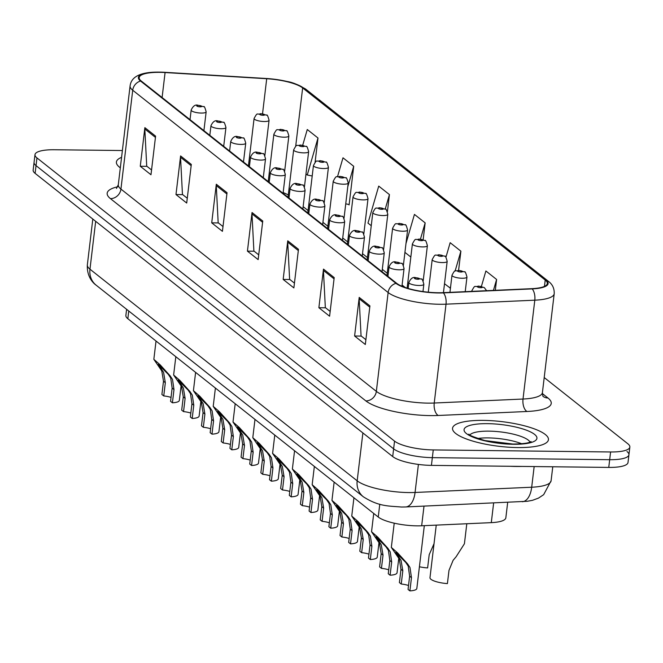 <?xml version="1.0" encoding="UTF-8"?>
<svg xmlns="http://www.w3.org/2000/svg" width="663" height="663" viewBox="0 0 663 663"><rect width="100%" height="100%" fill="white"/><g stroke="black" fill="none" stroke-linecap="round" stroke-linejoin="round"><path stroke-width="0.99" d="M507.684 502.372L505.844 517.803A30.183 7.757 -173.2 0 1 491.291 522.643L421.66 525.776A30.183 7.757 -173.2 0 1 416.961 525.85A30.183 7.757 -173.2 0 1 378.25 517.032L127.843 318.712A30.183 7.757 -173.2 0 1 125.871 315.464L126.608 309.306M517.646 447.558A48.291 12.415 6.8 0 0 548.442 439.693A48.291 12.415 6.8 0 0 483.352 420.392A48.291 12.415 6.8 0 0 452.547 428.257A48.291 12.415 6.8 0 0 517.646 447.558A48.291 12.415 6.8 0 0 548.442 439.693A48.291 12.415 6.8 0 0 483.352 420.392A48.291 12.415 6.8 0 0 452.547 428.257A48.291 12.415 6.8 0 0 517.646 447.558M438.003 292.739A32.189 8.279 -173.2 0 1 396.706 283.341L141.285 81.052A32.189 8.279 -173.2 0 1 139.189 77.588A32.189 8.279 -173.2 0 1 165.079 72.54L266.708 78.731A32.189 8.279 -173.2 0 1 302.651 87.93L545.218 280.043A32.189 8.279 -173.2 0 1 547.315 283.507A32.189 8.279 -173.2 0 1 531.792 288.67L443.017 292.665A32.189 8.279 -173.2 0 1 438.003 292.739M438.293 292.963A32.993 8.486 6.8 0 0 443.431 292.889L532.207 288.894A32.993 8.486 6.8 0 0 545.964 280.051L303.397 87.939A32.993 8.486 6.8 0 0 287.12 81.499A32.993 8.486 6.8 0 0 266.559 78.507L164.93 72.317A32.993 8.486 6.8 0 0 158.648 72.11A32.993 8.486 6.8 0 0 140.539 81.043L395.96 283.333A32.993 8.486 6.8 0 0 438.293 292.963M122.382 150.534L54.242 149.747A30.183 7.757 6.8 0 0 34.99 154.661L34.07 162.385A30.183 7.757 6.8 0 0 36.034 165.634L393.623 448.843A30.183 7.757 6.8 0 0 432.342 457.652L609.678 459.699A30.183 7.757 6.8 0 0 628.93 454.785A30.183 7.757 6.8 0 0 626.966 451.528M151.554 169.96L146.722 166.14L144.824 128.987A8.047 7.177 -51.6 0 1 144.865 127.644L140.266 166.264L150.982 174.75L155.59 136.139L144.865 127.644M146.971 166.338L140.266 166.264M187.273 198.254L182.449 194.433L180.543 157.28A8.047 7.177 -51.6 0 1 180.593 155.938L175.985 194.549L186.701 203.044L191.309 164.424L180.593 155.938M182.698 194.632L175.985 194.549M223 226.547L218.168 222.718L216.271 185.574A8.047 7.177 -51.6 0 1 216.312 184.231L211.712 222.843L222.428 231.329L227.036 192.718L216.312 184.231M218.417 222.925L211.712 222.843M365.893 339.713L361.062 335.892L359.164 298.74A8.047 7.177 -51.6 0 1 359.205 297.397L354.606 336.017L365.321 344.503L369.921 305.892L359.205 297.397M361.31 336.091L354.606 336.017M330.166 311.428L325.334 307.599L323.436 270.454A8.047 7.177 -51.6 0 1 323.486 269.112L318.878 307.723L329.594 316.21L334.202 277.598L323.486 269.112M325.591 307.798L318.878 307.723M294.447 283.134L289.615 279.305L287.717 242.161A8.047 7.177 -51.6 0 1 287.759 240.818L283.159 279.43L293.875 287.916L298.474 249.305L287.759 240.818M289.864 279.504L283.159 279.43M258.719 254.841L253.888 251.012L251.99 213.867A8.047 7.177 -51.6 0 1 252.039 212.525L247.432 251.136L258.147 259.623L262.755 221.011L252.039 212.525M254.144 251.211L247.432 251.136M121.578 157.33A48.291 12.415 6.8 0 0 116.398 162.029A48.291 12.415 6.8 0 0 120.326 167.814A48.291 12.415 6.8 0 1 116.398 162.029A48.291 12.415 6.8 0 1 121.578 157.33M34.99 154.661A30.183 7.757 6.8 0 0 36.962 157.91L394.543 441.119A30.183 7.757 6.8 0 0 433.262 449.928L610.598 451.975A30.183 7.757 6.8 0 0 629.85 447.061A30.183 7.757 6.8 0 0 627.886 443.812L544.207 377.537M348.448 204.386L349.111 204.917L353.711 166.297L342.995 157.811L337.542 176.59M315.091 162.302L317.991 138.012L307.276 129.517L302.709 145.238M458.589 270.396L460.884 251.178L450.16 242.691L445.926 257.294M495.311 290.311L496.604 279.471L485.888 270.985L481.404 286.424M387.407 211.63L389.438 194.591L378.722 186.104L367.973 223.108L371.255 225.702M423.151 239.716L425.157 222.884L414.441 214.398L405.98 243.545M404.927 252.371L410.836 257.045M425.157 222.884L420.441 239.136M444.508 283.723L450.434 288.239M460.884 251.178L455.116 271.034M450.649 286.424L450.136 288.181M496.604 279.471L493.429 290.394M389.438 194.591L385.211 209.127M345.738 203.848L349.152 204.527M353.711 166.297L347.777 186.759M305.974 174.004L307.251 175.007L312.198 175.993M317.991 138.012L307.251 175.007M608.758 467.415A30.183 7.757 6.8 0 0 628.01 462.501L628.93 454.785A30.183 7.757 6.8 0 1 609.678 459.699L432.342 457.652A30.183 7.757 6.8 0 1 393.623 448.843L36.034 165.634A30.183 7.757 6.8 0 1 34.07 162.385L33.15 170.109A30.183 7.757 6.8 0 0 35.114 173.358L392.703 456.558A30.183 7.757 6.8 0 0 431.422 465.376L608.758 467.415L610.598 451.975M401.239 584.028L399.391 582.57L400.974 569.335L399.275 559.042L391.327 547.423L397.667 552.934L407.646 563.94L409.991 567.528L411.474 577.647L409.891 590.89L408.052 589.432L409.626 576.188L408.209 566.119L405.806 562.489L395.794 552.47L401.065 560.459L402.814 570.793L401.239 584.028A10.061 2.586 -173.2 0 1 408.516 585.504M424.32 525.651L416.828 588.487A15.092 3.879 -173.2 0 1 409.891 590.89M436.246 525.121L429.98 577.688A15.092 3.879 -173.2 0 0 447.409 583.597L448.992 570.362L453.111 560.31L456.094 556.779L464.415 543.768L466.802 523.745M510.129 466.28A50.297 12.937 6.8 0 0 516.17 466.462A50.297 12.937 6.8 0 0 521.93 466.42M381.449 568.357L379.601 566.898L381.184 553.655L379.485 543.37L371.537 531.743L377.877 537.262L387.855 548.268L390.2 551.856L391.684 561.975L390.101 575.211L388.261 573.752L389.836 560.517L388.419 550.439L386.015 546.809L376.004 536.798L381.275 544.787L383.023 555.122L381.449 568.357A10.061 2.586 -173.2 0 1 388.725 569.832M398.794 558.097L397.038 572.807A15.092 3.879 -173.2 0 1 390.101 575.211M361.658 552.685L359.81 551.226L361.393 537.983L359.694 527.698L351.746 516.071L358.086 521.582L368.064 532.596L370.41 536.185L371.893 546.304L370.31 559.539L368.471 558.08L370.053 544.845L368.628 534.768L366.225 531.138L356.213 521.118L361.484 529.107L363.233 539.442L361.658 552.685A10.061 2.586 -173.2 0 1 368.935 554.152M379.004 542.425L377.247 557.135A15.092 3.879 -173.2 0 1 370.31 559.539M341.868 537.013L340.02 535.547L341.602 522.311L339.904 512.018L331.956 500.399L338.296 505.91L348.274 516.916L350.619 520.513L352.103 530.624L350.52 543.867L348.68 542.409L350.263 529.165L348.837 519.096L346.434 515.466L336.423 505.446L341.694 513.435L343.442 523.77L341.868 537.013A10.061 2.586 -173.2 0 1 349.144 538.48M359.213 526.754L357.456 541.464A15.092 3.879 -173.2 0 1 350.52 543.867M322.077 521.333L320.229 519.875L321.812 506.64L320.113 496.347L312.165 484.728L318.505 490.239L328.483 501.245L330.829 504.833L332.312 514.952L330.729 528.196L328.889 526.737L330.472 513.494L329.047 503.424L326.644 499.794L316.632 489.775L321.903 497.764L323.652 508.098L322.077 521.333A10.061 2.586 -173.2 0 1 329.354 522.809M339.423 511.074L337.666 525.792A15.092 3.879 -173.2 0 1 330.729 528.196M419.414 566.766A15.092 3.879 -173.2 0 0 427.618 567.926L429.201 554.682L434.033 543.693M302.287 505.662L300.438 504.203L302.021 490.96L300.322 480.675L292.375 469.048L298.715 474.567L308.693 485.573L311.038 489.161L312.522 499.28L310.939 512.516L309.099 511.057L310.682 497.822L309.256 487.744L306.853 484.114L296.842 474.103L302.113 482.092L303.861 492.418L302.287 505.662A10.061 2.586 -173.2 0 1 309.563 507.137M319.632 495.402L317.875 510.112A15.092 3.879 -173.2 0 1 310.939 512.516M282.496 489.99L280.648 488.532L282.231 475.288L280.532 465.003L272.584 453.376L278.924 458.887L288.902 469.901L291.248 473.49L292.731 483.609L291.148 496.844L289.308 495.385L290.891 482.142L289.466 472.073L287.062 468.443L277.051 458.423L282.322 466.412L284.071 476.747L282.496 489.99A10.061 2.586 -173.2 0 1 289.772 491.457M299.842 479.73L298.085 494.441A15.092 3.879 -173.2 0 1 291.148 496.844M262.705 474.31L260.857 472.852L262.44 459.616L260.741 449.323L252.794 437.704L259.134 443.215L269.112 454.221L271.457 457.818L272.941 467.929L271.358 481.172L269.518 479.714L271.101 466.47L269.675 456.401L267.272 452.771L257.261 442.751L262.531 450.741L264.28 461.075L262.705 474.31A10.061 2.586 -173.2 0 1 269.99 475.785M280.051 464.059L278.294 478.769A15.092 3.879 -173.2 0 1 271.358 481.172M242.915 458.639L241.067 457.18L242.65 443.945L240.951 433.652L233.003 422.033L239.343 427.544L249.321 438.55L251.667 442.138L253.15 452.257L251.567 465.501L249.727 464.042L251.31 450.799L249.885 440.729L247.481 437.099L237.47 427.08L242.741 435.069L244.49 445.403L242.915 458.639A10.061 2.586 -173.2 0 1 250.2 460.114M260.261 448.379L258.504 463.097A15.092 3.879 -173.2 0 1 251.567 465.501M223.124 442.967L221.276 441.508L222.859 428.265L221.16 417.98L213.213 406.353L219.552 411.864L229.531 422.878L231.876 426.466L233.359 436.585L231.777 449.821L229.937 448.362L231.52 435.127L230.094 425.049L227.691 421.419L217.679 411.4L222.95 419.397L224.699 429.723L223.124 442.967A10.061 2.586 -173.2 0 1 230.409 444.442M240.47 432.707L238.713 447.417A15.092 3.879 -173.2 0 1 231.777 449.821M203.334 427.295L201.486 425.837L203.069 412.593L201.37 402.308L193.422 390.681L199.762 396.192L209.74 407.206L212.085 410.795L213.569 420.906L211.986 434.149L210.146 432.69L211.729 419.447L210.304 409.378L207.9 405.748L197.889 395.728L203.16 403.717L204.908 414.052L203.334 427.295A10.061 2.586 -173.2 0 1 210.619 428.762M220.68 417.035L218.923 431.746A15.092 3.879 -173.2 0 1 211.986 434.149M183.543 411.615L181.695 410.157L183.278 396.922L181.579 386.628L173.631 375.009L179.971 380.521L189.95 391.526L192.295 395.115L193.778 405.234L192.195 418.477L190.356 417.019L191.939 403.775L190.513 393.706L188.11 390.076L178.098 380.056L183.369 388.046L185.118 398.38L183.543 411.615A10.061 2.586 -173.2 0 1 190.828 413.09M200.889 401.355L199.132 416.074A15.092 3.879 -173.2 0 1 192.195 418.477M163.753 395.944L161.905 394.485L163.488 381.242L161.789 370.957L153.841 359.329L160.181 364.849L170.159 375.855L172.504 379.443L173.988 389.562L172.405 402.806L170.565 401.339L172.148 388.104L170.722 378.034L168.319 374.396L158.308 364.385L163.579 372.374L165.327 382.708L163.753 395.944A10.061 2.586 -173.2 0 1 171.037 397.419M181.098 385.684L179.341 400.394A15.092 3.879 -173.2 0 1 172.405 402.806M424.005 506.134L421.66 525.776M379.775 504.203L378.25 517.032M493.637 503.002L491.291 522.643M128.763 311.005L127.843 318.712M542.367 393.565L547.978 398.007A50.297 12.937 -173.2 0 1 527.002 411.491L438.226 415.477A50.297 12.937 -173.2 0 1 365.86 400.916L110.439 198.627A10.061 8.967 128.4 0 0 120.931 189.079L376.344 391.369A40.236 10.343 6.8 0 0 427.966 403.121A40.236 10.343 6.8 0 0 434.232 403.021L523.016 399.035A40.236 10.343 6.8 0 0 542.417 392.579L542.881 396.234M110.439 198.627A50.297 12.937 -173.2 0 1 117.732 186.775M118.304 184.745A40.236 10.343 6.8 0 0 120.931 189.079L132.716 90.234A40.236 10.343 -173.2 0 1 130.089 85.9L118.304 184.745L116.456 188.483M545.964 280.051A10.061 8.967 128.4 0 1 548.492 281.402C552.519 284.386 554.425 288.488 554.202 293.726A40.236 10.343 -173.2 0 1 534.801 300.182L446.025 304.176A40.236 10.343 -173.2 0 1 439.76 304.267A40.236 10.343 -173.2 0 1 388.137 292.524A10.061 8.967 -51.6 0 1 395.96 283.333M443.431 292.889A10.061 5.254 -92.6 0 1 446.025 304.176L434.232 403.021A10.061 5.254 87.4 0 0 438.226 415.477M303.397 87.939A10.061 8.967 -51.6 0 1 305.925 89.29L548.492 281.402M527.002 411.491A10.061 5.254 87.4 0 1 523.016 399.035L534.801 300.182A10.061 5.254 -92.6 0 0 532.207 288.894M140.539 81.043A10.061 8.967 128.4 0 0 132.716 90.234L388.137 292.524L376.344 391.369A10.061 8.967 128.4 0 1 365.86 400.916M36.962 157.91L35.114 173.358M394.543 441.119L392.703 456.558M433.262 449.928L431.422 465.376M543.229 396.499A10.061 8.967 128.4 0 0 547.978 398.007M302.651 87.93L295.69 146.308M288.272 195.021A32.189 8.279 6.8 0 0 283.159 192.577M266.708 78.731L262.531 113.796M165.079 72.54L162.103 97.536M545.218 280.043L544.464 286.383M405.267 287.535L402.093 285.015M387.242 273.255L382.302 269.344M367.451 257.576L362.512 253.672M347.661 241.904L342.721 237.992M327.87 226.232L322.931 222.32M308.08 210.561L303.14 206.649M251.99 213.867L262.606 222.271M287.717 242.161L298.325 250.564M323.436 270.454L334.053 278.858M359.164 298.74L369.772 307.151M216.271 185.574L226.879 193.977M180.543 157.28L191.159 165.684M144.824 128.987L155.432 137.398M95.679 221.318L89.969 269.195A20.122 17.934 128.4 0 0 96.143 285.181C94.055 283.764 86.696 277.615 87.35 264.86A40.236 10.343 6.8 0 0 89.969 269.195L357.175 480.816A40.236 10.343 6.8 0 0 408.798 492.568A40.236 10.343 6.8 0 0 415.063 492.468L418.411 464.415M362.885 432.947L357.175 480.816A20.122 17.934 128.4 0 0 363.357 496.802L96.143 285.181M522.32 501.717A20.122 10.5 -92.6 0 0 531.693 487.222A40.236 10.343 6.8 0 0 551.094 480.766L543.652 494.681L538.464 498.12L532.505 500.308L527.309 501.286L405.69 506.955A20.122 10.5 -92.6 0 0 415.063 492.468L531.693 487.222L534.163 466.561M397.12 555.611L398.96 557.061M405.806 562.489L407.646 563.94M409.626 576.188L411.474 577.647M400.974 569.335L402.814 570.793M471.907 291.364A7.542 1.939 -173.2 0 1 471.774 290.916C475.686 283.756 474.144 287.684 478.429 286.068L484.288 287.585L486.609 290.701M478.951 286.275A2.511 0.646 6.8 0 0 477.509 286.955A2.511 0.646 6.8 0 0 480.733 287.684A2.511 0.646 6.8 0 0 482.175 287.004A2.511 0.646 6.8 0 0 478.951 286.275M521.665 443.746A30.664 7.881 6.8 0 0 488.109 437.903A30.664 7.881 6.8 0 0 477.625 438.492M530.01 442.105A30.664 7.881 6.8 0 0 488.921 431.141A30.664 7.881 6.8 0 0 469.901 434.936M487.462 423.657A36.697 9.439 6.8 0 0 466.445 433.585A36.697 9.439 6.8 0 0 513.527 444.293A36.697 9.439 6.8 0 0 534.544 434.364A36.697 9.439 6.8 0 0 487.462 423.657M422.977 291.563L423.848 284.253A7.542 1.939 -173.2 0 1 419.033 285.48A7.542 1.939 -173.2 0 1 408.864 282.463L408.151 288.446M417.823 279.239A2.511 0.646 6.8 0 0 419.265 278.559A2.511 0.646 6.8 0 0 416.041 277.822A2.511 0.646 6.8 0 0 414.599 278.501A2.511 0.646 6.8 0 0 417.823 279.239M377.33 539.939L379.17 541.389M386.015 546.809L387.855 548.268M389.836 560.517L391.684 561.975M381.184 553.655L383.023 555.122M401.944 286.267L404.057 268.581A7.542 1.939 -173.2 0 1 399.242 269.808A7.542 1.939 -173.2 0 1 389.073 266.791L387.93 276.388M398.032 263.567A2.511 0.646 6.8 0 0 399.474 262.888A2.511 0.646 6.8 0 0 396.25 262.15A2.511 0.646 6.8 0 0 394.808 262.83A2.511 0.646 6.8 0 0 398.032 263.567M357.539 524.259L359.379 525.718M366.225 531.138L368.064 532.596M370.053 544.845L371.893 546.304M361.393 537.983L363.233 539.442M382.021 271.714L384.267 252.901A7.542 1.939 -173.2 0 1 379.451 254.136A7.542 1.939 -173.2 0 1 369.283 251.12L368.139 260.716M378.241 247.887A2.511 0.646 6.8 0 0 379.684 247.208A2.511 0.646 6.8 0 0 376.46 246.479A2.511 0.646 6.8 0 0 375.018 247.158A2.511 0.646 6.8 0 0 378.241 247.887M337.749 508.587L339.589 510.046M346.434 515.466L348.274 516.916M350.263 529.165L352.103 530.624M341.602 522.311L343.442 523.77M362.23 256.042L364.476 237.23A7.542 1.939 -173.2 0 1 359.661 238.456A7.542 1.939 -173.2 0 1 349.492 235.44L348.348 245.045M358.451 232.216A2.511 0.646 6.8 0 0 359.893 231.536A2.511 0.646 6.8 0 0 356.669 230.799A2.511 0.646 6.8 0 0 355.227 231.486A2.511 0.646 6.8 0 0 358.451 232.216M317.958 492.916L319.798 494.366M326.644 499.794L328.483 501.245M330.472 513.494L332.312 514.952M321.812 506.64L323.652 508.098M462.152 278.253A7.542 1.939 -173.2 0 1 451.984 275.236C455.895 268.084 454.354 272.012 458.639 270.396L464.498 271.905C464.987 271.026 465.807 272.725 466.967 277.026A7.542 1.939 -173.2 0 1 462.152 278.253M459.161 270.595A2.511 0.646 6.8 0 0 457.719 271.283A2.511 0.646 6.8 0 0 460.942 272.012A2.511 0.646 6.8 0 0 462.384 271.333A2.511 0.646 6.8 0 0 459.161 270.595M442.362 262.581A7.542 1.939 -173.2 0 1 432.193 259.565C436.105 252.412 434.563 256.332 438.848 254.725L444.707 256.233C445.196 255.346 446.017 257.053 447.177 261.355A7.542 1.939 -173.2 0 1 442.362 262.581M439.37 254.924A2.511 0.646 6.8 0 0 437.928 255.603A2.511 0.646 6.8 0 0 441.152 256.341A2.511 0.646 6.8 0 0 442.594 255.661A2.511 0.646 6.8 0 0 439.37 254.924M422.571 246.909A7.542 1.939 -173.2 0 1 412.403 243.893C416.314 236.732 414.773 240.661 419.057 239.045L424.917 240.561C425.406 239.674 426.226 241.382 427.386 245.675A7.542 1.939 -173.2 0 1 422.571 246.909M419.58 239.252A2.511 0.646 6.8 0 0 418.138 239.931A2.511 0.646 6.8 0 0 421.361 240.669A2.511 0.646 6.8 0 0 422.803 239.989A2.511 0.646 6.8 0 0 419.58 239.252M342.44 240.362L344.685 221.558A7.542 1.939 -173.2 0 1 339.87 222.785A7.542 1.939 -173.2 0 1 329.702 219.768L328.558 229.373M338.66 216.544A2.511 0.646 6.8 0 0 340.102 215.865A2.511 0.646 6.8 0 0 336.879 215.127A2.511 0.646 6.8 0 0 335.437 215.806A2.511 0.646 6.8 0 0 338.66 216.544M298.168 477.244L300.007 478.694M306.853 484.114L308.693 485.573M310.682 497.822L312.522 499.28M302.021 490.96L303.861 492.418M322.649 224.691L324.895 205.878A7.542 1.939 -173.2 0 1 320.08 207.113A7.542 1.939 -173.2 0 1 309.911 204.096L308.767 213.693M318.87 200.872A2.511 0.646 6.8 0 0 320.312 200.193A2.511 0.646 6.8 0 0 317.088 199.455A2.511 0.646 6.8 0 0 315.646 200.135A2.511 0.646 6.8 0 0 318.87 200.872M278.377 461.564L280.217 463.023M287.062 468.443L288.902 469.901M290.891 482.142L292.731 483.609M282.231 475.288L284.071 476.747M302.858 209.019L305.104 190.206A7.542 1.939 -173.2 0 1 300.289 191.433A7.542 1.939 -173.2 0 1 290.121 188.425L288.977 198.022M299.079 185.192A2.511 0.646 6.8 0 0 300.521 184.513A2.511 0.646 6.8 0 0 297.297 183.784A2.511 0.646 6.8 0 0 295.855 184.463A2.511 0.646 6.8 0 0 299.079 185.192M258.587 445.892L260.426 447.351M267.272 452.771L269.112 454.221M271.101 466.47L272.941 467.929M262.44 459.616L264.28 461.075M402.781 231.23A7.542 1.939 -173.2 0 1 392.612 228.221C396.524 221.061 394.982 224.989 399.267 223.373L405.126 224.881C405.615 224.003 406.436 225.71 407.596 230.003A7.542 1.939 -173.2 0 1 402.781 231.23M399.789 223.58A2.511 0.646 6.8 0 0 398.347 224.26A2.511 0.646 6.8 0 0 401.571 224.989A2.511 0.646 6.8 0 0 403.013 224.309A2.511 0.646 6.8 0 0 399.789 223.58M382.99 215.558A7.542 1.939 -173.2 0 1 372.821 212.541C376.733 205.389 375.192 209.317 379.476 207.701L385.336 209.21C385.825 208.323 386.645 210.03 387.805 214.331A7.542 1.939 -173.2 0 1 382.99 215.558M379.998 207.9A2.511 0.646 6.8 0 0 378.556 208.58A2.511 0.646 6.8 0 0 381.78 209.317A2.511 0.646 6.8 0 0 383.222 208.638A2.511 0.646 6.8 0 0 379.998 207.9M363.2 199.886A7.542 1.939 -173.2 0 1 353.031 196.87C356.943 189.709 355.401 193.637 359.686 192.03L365.545 193.538C366.034 192.651 366.854 194.358 368.015 198.66A7.542 1.939 -173.2 0 1 363.2 199.886M360.208 192.229A2.511 0.646 6.8 0 0 358.766 192.908A2.511 0.646 6.8 0 0 361.99 193.646A2.511 0.646 6.8 0 0 363.432 192.966A2.511 0.646 6.8 0 0 360.208 192.229M283.068 193.347L285.314 174.535A7.542 1.939 -173.2 0 1 280.499 175.761A7.542 1.939 -173.2 0 1 270.33 172.745L269.186 182.35M279.289 169.521A2.511 0.646 6.8 0 0 280.731 168.841A2.511 0.646 6.8 0 0 277.507 168.104A2.511 0.646 6.8 0 0 276.065 168.792A2.511 0.646 6.8 0 0 279.289 169.521M238.796 430.221L240.636 431.671M247.481 437.099L249.321 438.55M251.31 450.799L253.15 452.257M242.65 443.945L244.49 445.403M263.277 177.667L265.523 158.863A7.542 1.939 -173.2 0 1 260.708 160.09A7.542 1.939 -173.2 0 1 250.539 157.073L249.396 166.67M259.498 153.849A2.511 0.646 6.8 0 0 260.94 153.17A2.511 0.646 6.8 0 0 257.716 152.432A2.511 0.646 6.8 0 0 256.274 153.112A2.511 0.646 6.8 0 0 259.498 153.849M219.005 414.541L220.845 415.999M227.691 421.419L229.531 422.878M231.52 435.127L233.359 436.585M222.859 428.265L224.699 429.723M243.487 161.996L245.733 143.183A7.542 1.939 -173.2 0 1 240.918 144.418A7.542 1.939 -173.2 0 1 230.749 141.401L229.605 150.998M239.708 138.177A2.511 0.646 6.8 0 0 241.15 137.49A2.511 0.646 6.8 0 0 237.926 136.76A2.511 0.646 6.8 0 0 236.484 137.44A2.511 0.646 6.8 0 0 239.708 138.177M199.215 398.869L201.055 400.328M207.9 405.748L209.74 407.206M211.729 419.447L213.569 420.906M203.069 412.593L204.908 414.052M223.696 146.324L225.942 127.511A7.542 1.939 -173.2 0 1 221.127 128.738A7.542 1.939 -173.2 0 1 210.958 125.73L209.815 135.327M219.917 122.498A2.511 0.646 6.8 0 0 221.359 121.818A2.511 0.646 6.8 0 0 218.135 121.089A2.511 0.646 6.8 0 0 216.693 121.768A2.511 0.646 6.8 0 0 219.917 122.498M179.424 383.197L181.264 384.648M188.11 390.076L189.95 391.526M191.939 403.775L193.778 405.234M183.278 396.922L185.118 398.38M203.906 130.652L206.152 111.84A7.542 1.939 -173.2 0 1 201.337 113.066A7.542 1.939 -173.2 0 1 191.168 110.05L190.024 119.655M200.127 106.826A2.511 0.646 6.8 0 0 201.569 106.146A2.511 0.646 6.8 0 0 198.345 105.409A2.511 0.646 6.8 0 0 196.903 106.088A2.511 0.646 6.8 0 0 200.127 106.826M159.634 367.526L161.474 368.976M168.319 374.396L170.159 375.855M172.148 388.104L173.988 389.562M163.488 381.242L165.327 382.708M343.409 184.215A7.542 1.939 -173.2 0 1 333.24 181.198C337.152 174.037 335.611 177.966 339.895 176.35L345.763 177.866C346.243 176.98 347.064 178.687 348.224 182.98A7.542 1.939 -173.2 0 1 343.409 184.215M340.417 176.557A2.511 0.646 6.8 0 0 338.975 177.236A2.511 0.646 6.8 0 0 342.199 177.974A2.511 0.646 6.8 0 0 343.641 177.286A2.511 0.646 6.8 0 0 340.417 176.557M323.619 168.535A7.542 1.939 -173.2 0 1 313.45 165.526C317.362 158.366 315.82 162.294 320.105 160.678L325.972 162.186C326.453 161.308 327.273 163.015 328.434 167.308A7.542 1.939 -173.2 0 1 323.619 168.535M320.627 160.885A2.511 0.646 6.8 0 0 319.185 161.565A2.511 0.646 6.8 0 0 322.409 162.294A2.511 0.646 6.8 0 0 323.851 161.615A2.511 0.646 6.8 0 0 320.627 160.885M303.828 152.863A7.542 1.939 -173.2 0 1 293.659 149.846C297.571 142.694 296.029 146.622 300.314 145.006L306.182 146.515C306.662 145.628 307.483 147.335 308.643 151.636A7.542 1.939 -173.2 0 1 303.828 152.863M300.836 145.205A2.511 0.646 6.8 0 0 299.394 145.885A2.511 0.646 6.8 0 0 302.618 146.622A2.511 0.646 6.8 0 0 304.06 145.943A2.511 0.646 6.8 0 0 300.836 145.205M284.037 137.191A7.542 1.939 -173.2 0 1 273.869 134.175C277.78 127.014 276.239 130.942 280.524 129.335L286.391 130.843C286.872 129.956 287.692 131.664 288.853 135.965A7.542 1.939 -173.2 0 1 284.037 137.191M281.046 129.534A2.511 0.646 6.8 0 0 279.604 130.213A2.511 0.646 6.8 0 0 282.828 130.951A2.511 0.646 6.8 0 0 284.27 130.271A2.511 0.646 6.8 0 0 281.046 129.534M264.247 121.52A7.542 1.939 -173.2 0 1 254.078 118.503C257.99 111.343 256.448 115.271 260.733 113.655L266.601 115.171C267.081 114.285 267.902 115.992 269.062 120.285A7.542 1.939 -173.2 0 1 264.247 121.52M261.255 113.862A2.511 0.646 6.8 0 0 259.813 114.542A2.511 0.646 6.8 0 0 263.037 115.271A2.511 0.646 6.8 0 0 264.479 114.591A2.511 0.646 6.8 0 0 261.255 113.862M287.12 81.499C292.416 82.278 298.69 84.872 305.925 89.29M158.648 72.11C140.796 71.952 131.282 76.552 130.089 85.9M629.85 447.061L628.93 454.785M554.202 293.726L542.417 392.579M405.69 506.955L401.422 507.021C388.543 505.894 379.004 506.706 363.357 496.802M551.094 480.766L552.768 466.769M87.35 264.86L92.812 219.047M391.327 547.423L394.22 523.173M471.716 291.372L471.774 290.916M531.088 441.566C530.151 441.624 530.433 443.812 512.905 444.053L484.819 440.555C472.711 436.726 467.432 434.596 468.981 434.157M423.848 284.253C422.687 279.952 421.867 278.245 421.386 279.131L415.519 277.623C412.933 276.852 410.712 278.468 408.864 282.463M371.537 531.743L373.725 513.452M404.057 268.581C402.897 264.28 402.076 262.573 401.596 263.46L395.728 261.951C393.142 261.172 390.921 262.788 389.073 266.791M351.746 516.071L353.934 497.78M384.267 252.901C383.106 248.608 382.286 246.901 381.805 247.788L375.938 246.271C373.352 245.501 371.131 247.117 369.283 251.12M331.956 500.399L334.144 482.1M364.476 237.23C363.316 232.928 362.495 231.23 362.015 232.108L356.147 230.6C353.561 229.829 351.34 231.445 349.492 235.44M312.165 484.728L314.353 466.429M449.945 292.35L451.984 275.236M465.219 291.662L466.967 277.026M428.298 292.201L432.193 259.565M443.448 292.64L447.177 261.355M407.123 288.14L412.403 243.893M423.176 281.004L427.386 245.675M344.685 221.558C343.525 217.257 342.705 215.55 342.224 216.436L336.356 214.928C333.771 214.157 331.55 215.765 329.702 219.768M292.375 469.048L294.563 450.757M324.895 205.878C323.735 201.585 322.914 199.878 322.433 200.765L316.566 199.248C313.98 198.477 311.759 200.093 309.911 204.096M272.584 453.376L274.772 435.085M305.104 190.206C303.944 185.913 303.124 184.206 302.643 185.085L296.775 183.576C294.19 182.806 291.969 184.422 290.121 188.425M252.794 437.704L254.982 419.406M386.96 275.626L392.612 228.221M403.386 265.333L407.596 230.003M367.169 259.946L372.821 212.541M383.595 249.661L387.805 214.331M347.379 244.274L353.031 196.87M363.805 233.981L368.015 198.66M285.314 174.535C284.154 170.234 283.333 168.526 282.852 169.413L276.985 167.905C274.399 167.134 272.178 168.75 270.33 172.745M233.003 422.033L235.191 403.734M265.523 158.863C264.363 154.562 263.543 152.855 263.062 153.741L257.194 152.233C254.609 151.462 252.388 153.07 250.539 157.073M213.213 406.353L215.4 388.062M245.733 143.183C244.572 138.89 243.752 137.183 243.271 138.07L237.404 136.553C234.818 135.782 232.597 137.398 230.749 141.401M193.422 390.681L195.61 372.391M225.942 127.511C224.782 123.219 223.961 121.511 223.481 122.39L217.613 120.881C215.027 120.111 212.806 121.727 210.958 125.73M173.631 375.009L175.819 356.711M206.152 111.84C204.991 107.539 204.171 105.831 203.69 106.718L197.823 105.21C195.237 104.439 193.016 106.055 191.168 110.05M153.841 359.329L156.029 341.039M327.588 228.602L333.24 181.198M344.014 218.309L348.224 182.98M307.798 212.931L313.45 165.526M324.224 202.638L328.434 167.308M288.007 197.251L293.659 149.846M304.433 186.958L308.643 151.636M268.217 181.579L273.869 134.175M284.642 171.286L288.853 135.965M248.426 165.907L254.078 118.503M264.852 155.614L269.062 120.285"/></g></svg>
